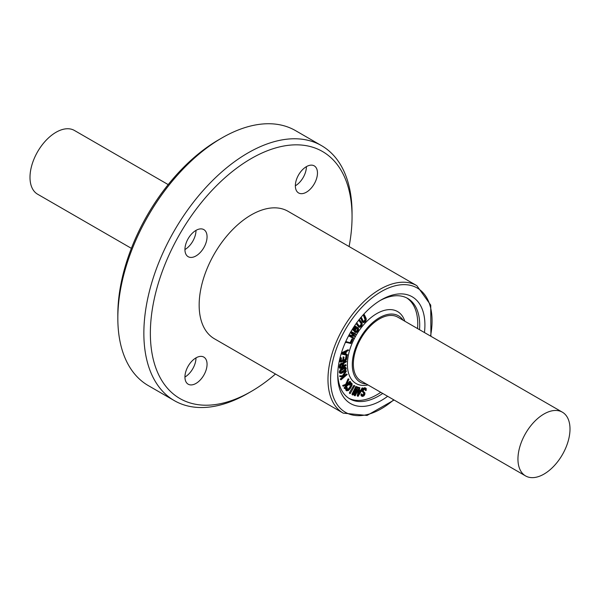 <?xml version="1.0" encoding="UTF-8"?>
<svg xmlns="http://www.w3.org/2000/svg" width="600" height="600" viewBox="0 0 600 600"><rect width="100%" height="100%" fill="white"/><g stroke="black" fill="none" stroke-linecap="round" stroke-linejoin="round"><path stroke-width="0.9" d="M342.022 354.12L341.317 353.325L342.157 354.195L347.272 355.327L347.355 354.712L345.705 354.322L346.38 351.757L348.638 350.153L342.45 353.077L342.157 354.195M347.468 354.87L346.725 354.353M348.638 350.153L347.962 349.763M342.6 353.595L345.9 351.975L345.308 354.233L342.6 353.595M342.907 353.445L345.308 354.233M344.663 353.858L345.045 352.395M345.757 354.112L347.355 354.712M341.505 353.82L341.798 352.702L347.985 349.778M341.798 352.702L342.45 353.077M361.965 396.06L361.05 395.543L360.99 394.335L361.642 394.71L361.695 395.918L362.618 396.435L363.975 395.82L364.882 394.26L364.905 392.873L363.308 391.357L363.345 390.3L364.987 388.68L365.782 388.987L366.157 390.487L366.24 388.493L365.303 387.832M361.05 395.543L362.618 396.435M360.99 394.335L361.642 394.71M361.147 394.02L361.8 394.395M362.168 394.305L362.235 395.535L362.865 395.827L362.235 395.535M361.515 393.93L362.077 394.252M361.59 395.16L363.075 395.062L363.728 395.438L362.865 395.827L362.212 395.452M363.075 395.062L363.817 393.022L362.168 391.463L364.462 393.397L363.728 395.438M365.962 390.623L365.168 390.195L365.13 388.612M365.16 389.925L365.812 390.3M366.24 388.493L365.16 388.08L363.892 388.74L362.843 390.405L362.82 391.838M362.168 391.463L362.228 389.91M363.03 388.567L364.507 387.705L365.587 388.118M355.237 395.737L359.22 387.795L355.538 394.44L357.9 387.232L353.46 393.713L356.67 386.798L352.582 394.808L353.288 394.755L357.233 388.567L354.772 395.272L355.237 395.737M359.22 387.795L358.5 387.3M357.99 387.728L357.255 386.857L357.337 387.345L357.255 386.857L356.76 387.143L357.413 387.525M355.853 386.467L352.02 394.02L352.725 395.018M355.38 391.478L354.127 394.897L354.945 395.805M352.072 394.643L352.688 394.995M357.855 388.103L358.312 387.33L358.965 387.705M354.127 394.897L354.772 395.272M358.312 387.33L359.13 387.66M354.3 395.43L354.81 395.73M358.072 396.375L363.09 388.388L361.163 390.9L359.445 390.705L359.632 387.982L358.072 396.375L357.225 395.505L358.553 389.28M357.42 396L357.93 396.293M363.09 388.388L362.37 387.84M359.505 390.412L360.517 390.525L362.183 387.87L363.022 388.222M358.98 387.607L359.895 387.855M361.98 388.072L362.625 388.447M359.978 387.893L359.325 387.518M360.517 390.525L361.163 390.9M358.418 395.513L359.31 391.312L360.817 391.485L358.418 395.513M358.897 393.232L360 391.395M350.228 393.548L354.757 385.695L350.228 393.548L349.418 392.73L353.73 385.545L354.757 385.695M349.395 393.18L350.048 393.555M340.403 365.002L340.087 368.355L345.907 365.7L345.945 365.077L343.29 366.397L343.41 364.358L344.212 363.053L346.245 361.868L346.298 361.252L343.178 363.855L342.712 363.413L340.403 365.002L339.757 364.627L341.115 363.263L342.525 363.472L342.862 362.715L343.515 363.09M340.733 368.28L339.442 367.98L340.08 367.905L339.442 367.98L339.278 367.2L339.757 364.627M343.178 363.855L342.525 363.472M342.862 362.715L343.755 361.98L344.407 362.355M343.755 361.98L344.64 361.515L345.285 361.89M345.502 364.695L346.11 365.048L345.502 364.695M344.64 361.515L345.645 360.877L346.425 361.365M346.147 365.07L345.293 364.702L343.327 365.678M342.825 366.63L340.455 367.71L340.47 366.06L341.775 364.23L342.593 364.147L342.93 364.83L342.825 366.63L342.18 366.255L341.94 363.772M340.403 367.132L342.18 366.255M342.593 364.147L342.93 364.83L342.278 364.455M346.335 389.438L346.837 390.885L345.998 390.36L345.683 389.062L346.71 387.345L347.355 387.72L346.335 389.438L345.683 389.062M345.998 390.36L348.157 390.668L350.4 388.335L352.14 385.08L351.99 383.415L351.067 382.822M351.99 383.415L350.925 383.145L349.327 384.57L349.373 385.147L350.745 383.843L351.57 383.903L351.532 385.47L348.127 390.105L346.995 390.173L347.362 387.728L346.358 387.487L347.355 387.72M349.178 384.9L348.555 384.728L349.373 385.147M350.745 383.843L351.278 383.73M346.343 389.798L347.483 389.73L349.44 387.653L350.88 385.095L350.925 383.52M347.483 389.73L348.127 390.105M348.712 384.217L349.327 384.57M349.53 383.25L350.28 382.763L351.337 383.032M345.487 342.188L350.888 343.522L352.778 339.255L350.85 342.923L346.335 341.888L346.028 342.555M345.78 341.535L350.85 342.923M350.197 342.548L351.952 338.94M344.91 388.605L350.55 381.945L348.263 384.067L346.845 384.555L348.757 379.29L346.298 384.75L343.335 386.055L347.61 384.832L344.91 388.605L344.1 387.945L346.237 385.312M348.105 378.907L345.645 384.375L342.772 385.463L343.567 386.235M345.645 384.375L346.298 384.75M342.99 385.312L343.642 385.688M342.69 385.68L343.335 386.055M347.16 383.85L348.263 384.067M347.61 383.692L349.882 381.353M344.1 387.945L344.752 388.32M344.257 388.222L344.79 388.53M348.585 335.82L353.498 338.423L353.64 337.837L349.882 335.918L354.743 336.293L354.78 335.707L351.712 332.61L355.47 334.538L355.808 333.938L351.278 331.815L350.918 332.805L353.978 335.888L349.605 335.16L349.072 336.278M349.095 334.868L349.605 335.16M349.125 334.815L353.978 335.888M353.722 338.017L350.002 335.933M350.407 332.513L350.918 332.805M353.325 335.513L350.385 332.55M351.577 331.77L355.163 333.562M340.972 379.853L347.235 374.505L344.805 376.185L343.522 376.17L346.343 371.13L343.028 376.163L340.395 376.237L340.418 376.733L344.093 376.778L340.972 379.853L340.26 379.103L342.998 376.763M347.235 374.505L346.47 374.017L346.86 374.505M345.84 370.755L346.47 371.123M345.855 370.77L342.375 375.788L339.743 375.862L340.418 376.733M342.375 375.788L343.028 376.163M339.96 375.78L340.612 376.155M339.623 376.065L340.275 376.44M343.763 375.81L344.805 376.185M344.16 375.81L346.215 374.13M340.26 379.103L340.905 379.478M356.528 327.263L357.428 327.6L356.423 328.087L356.16 326.475L354.532 325.95L355.185 326.325L353.835 327.615L353.093 329.475L353.505 330.472L354.907 330.368L354.795 331.56L355.455 332.475L354.142 331.185L354.255 329.993M356.16 326.475L355.185 326.325M358.2 327.877L357.428 327.6L358.2 327.877L358.68 329.175L357.892 331.103L356.468 332.505L354.593 331.95M356.775 327.218L357.555 327.502L356.775 327.218M354.308 330.683L352.86 330.097L353.655 330.308L352.86 330.097L352.44 329.1M354.142 331.185L354.795 331.56M357.517 328.305L358.14 329.423L357.6 330.855L356.528 331.86L355.65 331.725L355.282 330.788L355.83 329.332L356.903 328.343L357.668 328.373M354.998 331.35L355.875 331.485L356.947 330.48L357.495 329.048L357.157 328.095M355.875 331.485L356.528 331.86L355.65 331.725M355.02 326.97L355.778 327.06L356.048 327.855L354.638 329.97L353.91 329.873L353.618 329.093L354.12 327.862L355.538 326.925M353.257 329.498L353.985 329.595L355.395 327.48L356.048 327.855M355.395 327.48L355.125 326.685M353.985 329.595L354.638 329.97L353.91 329.873M340.733 370.358L339.847 372.577L340.928 373.507L343.215 372.532L345.428 370.553L346.32 368.325L345.233 367.403L342.952 368.362L340.733 370.358L340.087 369.983L342.308 367.987L344.58 367.028L345.915 367.515L344.58 367.028M339.608 373.013L340.928 373.507M341.085 370.605L344.94 368.07L345.847 368.632L345.082 370.327L341.22 372.862L340.312 372.27L341.085 370.605M344.94 368.07L345.847 368.632L345.165 368.04M340.358 372.51L341.22 372.862L340.312 372.27M340.567 372.487L344.43 369.952L345.202 368.257M340.275 373.132L339.195 372.202L340.087 369.983M356.647 323.663L358.965 326.962L359.97 327.337L361.403 326.257L362.235 324.465L362.025 323.062L359.737 319.972L359.28 320.528L361.553 323.603L361.17 325.928L360.21 326.67L359.423 326.407L357.135 323.317L356.265 323.438M359.317 326.955L358.312 326.587L356.123 323.625M358.312 326.587L359.97 327.337M356.558 323.032L357.135 323.317M358.77 326.032L359.423 326.407M359.558 326.295L361.095 324.308L361.748 324.683M359.737 319.972L359.108 319.673M361.095 324.308L360.9 323.228L358.68 320.22M358.8 320.062L359.257 320.325M341.115 358.08L340.605 362.032L345.615 360.623L346.575 359.317L347.04 356.07L345.99 359.767L343.597 360.683L343.95 357.225L343.147 360.832L341.25 361.47L341.423 357.975L340.462 357.697L341.355 357.93M340.462 357.697L339.952 361.657L341.272 362.077M343.702 360.053L345.337 359.392L345.99 359.767M345.337 359.392L346.072 355.8L346.725 356.175M341.002 360.96L342.495 360.457L343.44 356.88M343.125 356.985L343.778 357.36M346.072 355.8L346.965 356.025M342.495 360.457L343.147 360.832M361.147 318.12L362.888 322.072L363.772 322.665L365.22 321.81L366.202 320.07L366.173 318.548L364.433 314.82L363.945 315.322L365.678 319.028L365.048 321.413L364.072 322.005L363.375 321.57L361.635 317.85L360.615 317.812M363.12 322.29L362.243 321.697L360.495 317.745M362.243 321.697L363.772 322.665M360.93 317.438L361.635 317.85M365.73 320.205L365.077 319.83L363.42 321.63L364.072 322.005L363.375 321.57M365.077 319.83L363.293 314.947L363.945 315.097M406.71 297.915A57.968 33.465 -60 0 1 417.562 328.575M380.76 392.317A57.968 33.465 -60 0 1 348.78 398.257M368.002 384.952A41.543 23.985 -60 0 1 347.4 364.478A41.543 23.985 -60 0 1 372.337 316.553A41.543 23.985 -60 0 1 404.805 321.21M195.998 357.87L195.998 357.87A15.645 9.03 -60 0 1 184.942 377.032M207.06 364.26A15.645 9.03 -60 0 1 200.235 380.002A15.645 9.03 -60 0 1 188.175 384.188A15.645 9.03 -60 0 1 188.175 366.127A15.645 9.03 -60 0 1 203.82 357.097A15.645 9.03 -60 0 1 207.06 364.26M195.998 230.377L195.998 230.377A15.645 9.03 -60 0 1 184.942 249.54M207.06 236.767A15.645 9.03 -60 0 1 200.235 252.51A15.645 9.03 -60 0 1 188.175 256.695A15.645 9.03 -60 0 1 188.175 238.635A15.645 9.03 -60 0 1 203.82 229.605A15.645 9.03 -60 0 1 207.06 236.767M306.413 166.635L306.413 166.635A15.645 9.03 -60 0 1 295.35 185.79M317.468 173.017A15.645 9.03 -60 0 1 310.642 188.76A15.645 9.03 -60 0 1 298.59 192.952A15.645 9.03 -60 0 1 298.59 174.892A15.645 9.03 -60 0 1 314.228 165.863A15.645 9.03 -60 0 1 317.468 173.017M275.475 374.032A142.613 82.335 -60 0 1 251.205 391.47A142.613 82.335 -60 0 1 150.36 333.248A142.613 82.335 -60 0 1 251.205 158.58A142.613 82.335 -60 0 1 352.05 216.803A142.613 82.335 -60 0 1 349.087 246.54M199.155 305.077A73.605 42.495 120 0 0 214.403 338.767L343.222 413.145A73.605 42.495 -60 0 1 327.975 379.447A73.605 42.495 -60 0 1 360.105 305.37A73.605 42.495 -60 0 1 416.827 285.653L288.007 211.282A73.605 42.495 120 0 0 231.285 231A73.605 42.495 120 0 0 199.155 305.077M251.205 391.47L247.95 393.345A147.218 84.998 -60 0 1 174.345 400.643A147.218 84.998 -60 0 1 143.858 333.248A147.218 84.998 -60 0 1 208.118 185.093A147.218 84.998 -60 0 1 321.555 145.657A147.218 84.998 -60 0 1 352.05 213.045L352.05 216.803M174.345 400.643L148.32 385.612A147.218 84.998 -60 0 1 117.833 318.225A147.218 84.998 -60 0 1 221.925 137.925A147.218 84.998 -60 0 1 295.538 130.627L321.555 145.657M117.833 318.225L117.833 314.468A142.613 82.335 -60 0 1 218.67 139.8L221.925 137.925M570 429.03A36.803 21.247 -60 0 1 553.935 466.065A36.803 21.247 -60 0 1 525.577 475.928A36.803 21.247 -60 0 1 517.95 459.082A36.803 21.247 -60 0 1 534.015 422.04A36.803 21.247 -60 0 1 562.38 412.185A36.803 21.247 -60 0 1 570 429.03M525.577 475.928L360.975 380.895A36.803 21.247 -60 0 1 353.347 364.05A36.803 21.247 -60 0 1 369.413 327.007A36.803 21.247 -60 0 1 397.778 317.153L562.38 412.185M168.188 184.597L74.422 130.462A36.803 21.247 120 0 0 46.065 140.325A36.803 21.247 120 0 0 30 177.36A36.803 21.247 120 0 0 37.62 194.212L131.377 248.34M366.308 383.978A38.318 22.125 -60 0 1 352.275 364.665A38.318 22.125 -60 0 1 372.63 322.612A38.318 22.125 -60 0 1 403.11 320.228M380.002 300.6A57.968 33.465 -60 0 1 407.707 298.447A57.968 33.465 -60 0 1 419.513 329.7M382.71 393.45A57.968 33.465 -60 0 1 349.74 398.85A57.968 33.465 -60 0 1 337.755 373.778M387.653 396.3A61.642 35.595 -60 0 1 337.733 375.315A61.642 35.595 -60 0 1 381.322 299.812A61.642 35.595 -60 0 1 424.455 332.55M363.69 394.118L364.343 394.493M363.817 393.022L364.462 393.397M363.112 392.287L363.765 392.662M362.19 390.03L362.843 390.405M363.24 388.365L363.892 388.74M364.507 387.705L365.16 388.08M355.665 386.685L356.31 387.06M352.02 394.02L352.673 394.395M358.125 387.548L358.778 387.923M359.205 387.735L359.632 387.982M353.73 385.545L354.382 385.92M349.418 392.73L350.07 393.105M339.337 366.173L339.99 366.548M339.278 367.2L339.93 367.575M341.115 363.263L341.767 363.638M345.405 360.998L346.05 361.373M350.88 385.095L351.532 385.47M349.44 387.653L350.093 388.028M350.28 382.763L350.925 383.145M345.465 342.233L345.923 342.495M345.697 341.722L346.095 341.955M345.765 341.565L346.335 341.888M349.995 342.57L350.64 342.945M350.377 342.285L351.022 342.66M351.78 339.188L352.433 339.562M347.925 379.163L348.57 379.538M342.772 385.463L343.425 385.845M349.47 381.495L350.123 381.87M344.228 387.683L344.873 388.065M345.48 370.957L346.132 371.332M339.743 375.862L340.395 376.237M340.418 378.87L341.07 379.245M352.455 329.108L353.093 329.475M357.495 329.048L358.14 329.423M356.947 330.48L357.6 330.855M354.892 328.71L355.545 329.085M342.525 371.572L343.178 371.947M344.43 369.952L345.082 370.327M342.308 367.987L342.952 368.362M356.16 323.58L356.692 323.888M356.58 322.995L357.022 323.25M359.145 319.627L359.647 319.92M360.517 325.553L361.17 325.928M358.972 319.845L359.385 320.085M360.9 323.228L361.553 323.603M358.695 320.19L359.28 320.528M345.06 359.595L345.712 359.97M345.48 359.062L346.125 359.438M345.968 356.085L346.612 356.46M343.028 357.24L343.673 357.615M339.885 360.84L340.538 361.215M340.358 357.968L341.01 358.343M360.502 317.985L361.155 318.36M360.803 317.595L361.29 317.88M364.395 321.038L365.048 321.413M363.487 314.52L364.095 314.873M365.025 318.653L365.678 319.028M363.293 314.947L363.945 315.322M393.728 399.81A71.767 41.438 -60 0 1 330.577 379.447A71.767 41.438 -60 0 1 387.577 288.39A71.767 41.438 -60 0 1 430.53 336.06M342.082 354.165L341.43 353.782M362.048 396.33L361.395 395.955M362.123 394.268L361.478 393.893M365.865 390.607L365.212 390.232M356.692 386.812L356.04 386.43M352.702 395.01L352.058 394.627M357.952 387.255L357.3 386.88M354.87 395.775L354.225 395.4M357.99 396.353L357.337 395.978M359.94 387.87L359.288 387.487M340.125 368.377L339.472 368.002M342.862 363.465L342.21 363.09M346.35 361.275L345.697 360.892M349.245 385.132L348.593 384.757M345.968 342.532L345.322 342.157M352.808 339.263L352.163 338.888M348.998 379.252L348.353 378.877M343.403 386.243L342.757 385.868M350.49 381.683L349.845 381.308M344.843 388.582L344.19 388.207M353.647 337.845L352.995 337.47M340.32 376.718L339.668 376.343M347.175 374.415L346.522 374.032M357.998 327.728L357.345 327.353M353.663 330.585L353.01 330.21M359.28 327.248L358.627 326.873M357.082 323.265L356.438 322.89M359.7 319.935L359.048 319.56M344.062 357.225L343.41 356.85M347.01 356.04L346.358 355.665M340.68 362.1L340.035 361.725M341.392 357.945L340.74 357.57M363.3 322.56L362.647 322.178M361.567 317.767L360.923 317.392M364.38 314.76L363.728 314.385M416.827 285.653L430.732 305.13L430.912 336.285M394.11 400.028L367.043 415.447L343.222 413.145"/></g></svg>
